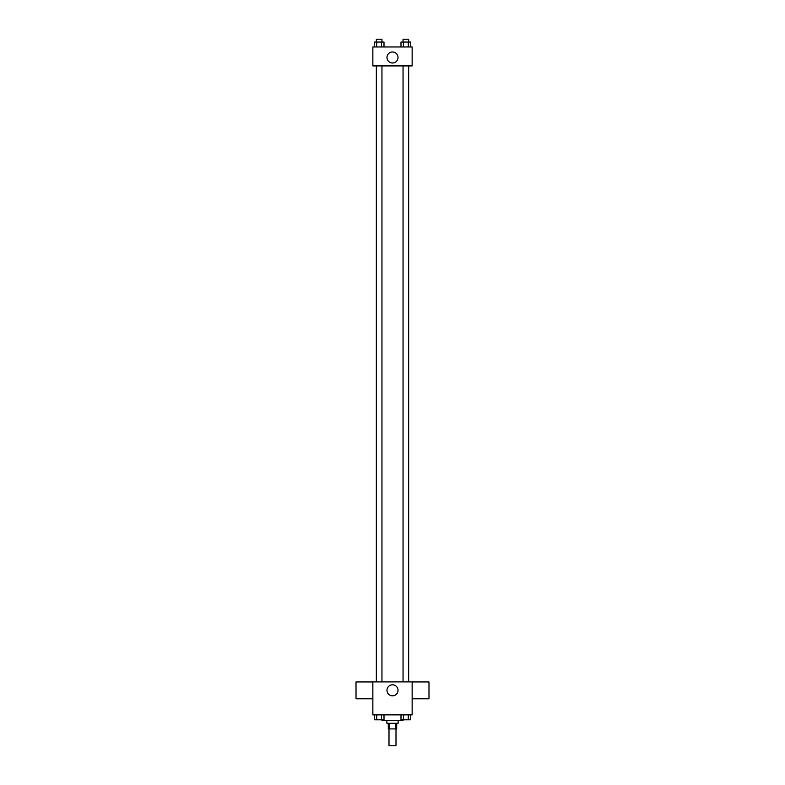 <?xml version="1.0" encoding="UTF-8"?>
<svg xmlns="http://www.w3.org/2000/svg" width="785" height="785" viewBox="0 0 785 785"><rect width="100%" height="100%" fill="white"/><g stroke="black" fill="none" stroke-linecap="round" stroke-linejoin="round"><path stroke-width="1.18" d="M388.997 728.912L388.997 745.75L396.003 745.75L396.003 728.912M395.64 723.299L395.64 728.912L388.29 728.912L388.29 723.299M395.64 728.912L396.71 728.912L396.71 723.299M398.113 720.493L398.113 723.299L386.887 723.299L386.887 720.493M389.36 723.299L389.36 728.912M381.981 719.796L381.981 720.493L403.019 720.493L403.019 719.796M412.145 714.88L372.855 714.88L372.855 681.91L412.145 681.91L412.145 714.88M398.015 690.329A5.515 5.515 0 0 1 389.743 695.108A5.515 5.515 0 0 1 389.743 685.54A5.515 5.515 0 0 1 398.015 690.329M412.145 698.787L428.983 698.787L428.983 681.949L412.145 681.949M372.855 681.949L356.017 681.949L356.017 698.787L372.855 698.787M403.048 681.91L403.048 65.911M381.952 65.911L381.952 681.91M412.145 65.911L372.855 65.911L372.855 46.963L412.145 46.963L412.145 65.911M398.015 57.491A5.515 5.515 0 0 1 389.743 62.27A5.515 5.515 0 0 1 389.743 52.713A5.515 5.515 0 0 1 398.015 57.491M410.722 46.963L410.722 42.056L400.998 42.056L400.998 46.963M408.288 42.056L408.288 46.963M403.431 42.056L403.431 46.963M403.048 42.056L403.048 39.25L408.661 39.25L408.661 42.056M384.002 46.963L384.002 42.056L374.278 42.056L374.278 46.963M381.569 42.056L381.569 46.963M376.712 42.056L376.712 46.963M376.339 42.056L376.339 39.25L381.952 39.25L381.952 42.056M410.722 714.88L410.722 719.796L400.998 719.796L400.998 714.88M408.288 714.88L408.288 719.796M403.431 714.88L403.431 719.796M408.661 719.796L403.048 719.816M384.002 714.88L384.002 719.796L374.278 719.796L374.278 714.88M381.569 714.88L381.569 719.796M376.712 714.88L376.712 719.796M381.952 719.796L376.339 719.816M408.661 681.91L408.661 65.911M376.339 65.911L376.339 681.91"/></g></svg>
